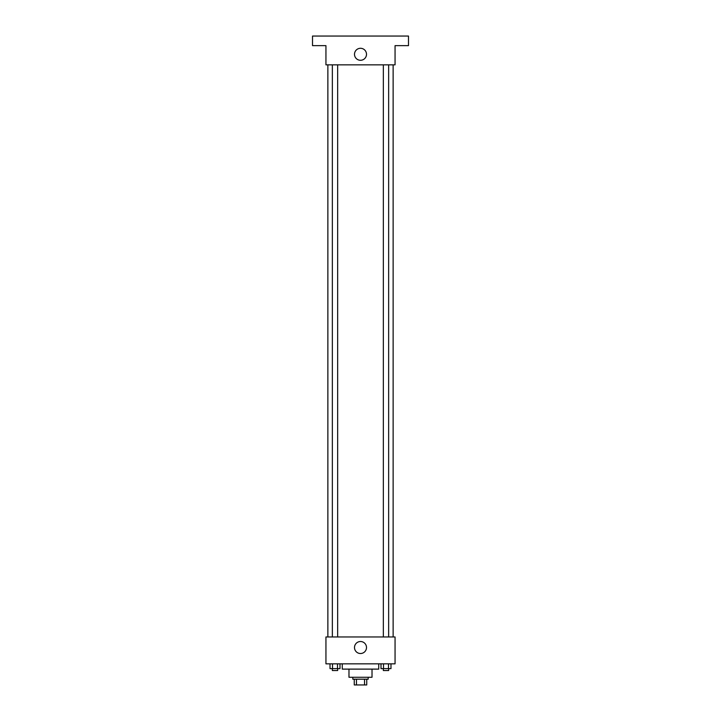 <?xml version="1.0" encoding="UTF-8"?>
<svg xmlns="http://www.w3.org/2000/svg" width="721" height="721" viewBox="0 0 721 721"><rect width="100%" height="100%" fill="white"/><g stroke="black" fill="none" stroke-linecap="round" stroke-linejoin="round"><path stroke-width="1.08" d="M364.538 679.191L364.538 684.95L354.263 684.95L354.263 679.191M364.538 684.95L366.737 684.95L366.737 679.191L366.737 684.95M368.179 677.271L368.179 679.191L352.821 679.191L352.821 677.271M356.462 679.191L356.462 684.95M372.018 669.115L372.018 677.271L348.982 677.271L348.982 669.115M378.741 663.834L378.741 669.115L342.259 669.115L342.259 663.834M395.054 663.834L325.946 663.834L325.946 636.958L395.054 636.958L395.054 663.834M366.502 647.512A6.002 6.002 0 0 1 357.499 652.712A6.002 6.002 0 0 1 357.499 642.321A6.002 6.002 0 0 1 366.502 647.512M393.134 64.845L393.134 636.958M383.347 636.958L383.347 64.845M337.653 64.845L337.653 636.958M395.054 64.845L325.946 64.845L325.946 45.648L312.508 45.648L312.508 36.05L408.492 36.05L408.492 45.648L395.054 45.648L395.054 64.845M366.502 54.291A6.002 6.002 0 0 1 357.499 59.483A6.002 6.002 0 0 1 357.499 49.091A6.002 6.002 0 0 1 366.502 54.291M390.98 663.834L390.98 668.628L381.003 668.628L381.003 663.834M388.493 663.834L388.493 668.628M383.5 663.834L383.5 668.628M388.646 668.628L388.646 670.548L383.347 670.548L383.347 668.628M339.997 663.834L339.997 668.628L330.02 668.628L330.02 663.834M337.5 663.834L337.5 668.628M332.507 663.834L332.507 668.628M337.653 668.628L337.653 670.548L332.354 670.548L332.354 668.628M327.866 64.845L327.866 636.958M388.646 636.958L388.646 64.845M332.354 64.845L332.354 636.958"/></g></svg>
